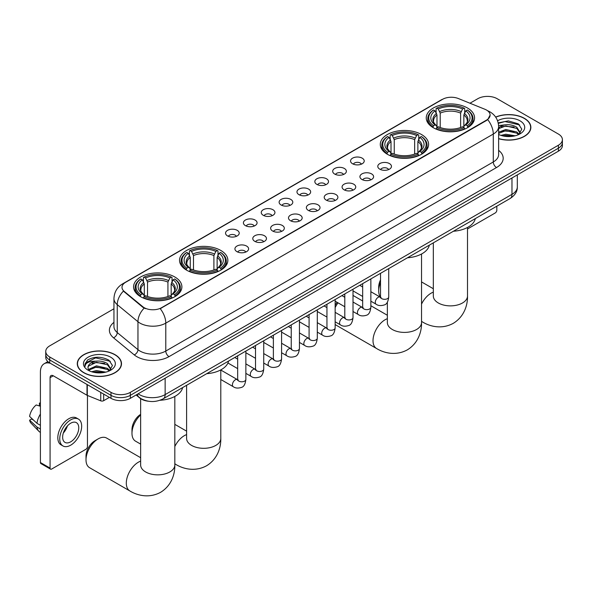 <?xml version="1.0" encoding="UTF-8"?>
<svg xmlns="http://www.w3.org/2000/svg" width="592" height="592" viewBox="0 0 592 592"><rect width="100%" height="100%" fill="white"/><g stroke="black" fill="none" stroke-linecap="round" stroke-linejoin="round"><path stroke-width="0.89" d="M421.534 134.539A24.161 13.949 0 0 0 395.204 131.513A24.161 13.949 0 0 0 380.286 144.404A24.161 13.949 0 0 0 387.36 154.268A24.161 13.949 0 0 0 413.69 157.287A24.161 13.949 0 0 0 428.608 144.404A24.161 13.949 0 0 0 421.534 134.539M220.779 250.438A24.161 13.949 0 0 0 194.45 247.419A24.161 13.949 0 0 0 179.539 260.302A24.161 13.949 0 0 0 186.613 270.167A24.161 13.949 0 0 0 212.942 273.193A24.161 13.949 0 0 0 227.861 260.302A24.161 13.949 0 0 0 220.779 250.438M174.818 276.982A24.161 13.949 0 0 0 148.488 273.955A24.161 13.949 0 0 0 133.57 286.839A24.161 13.949 0 0 0 140.652 296.703A24.161 13.949 0 0 0 166.981 299.73A24.161 13.949 0 0 0 181.892 286.839A24.161 13.949 0 0 0 174.818 276.982M467.495 108.003A24.161 13.949 0 0 0 441.166 104.976A24.161 13.949 0 0 0 426.255 117.867A24.161 13.949 0 0 0 433.329 127.731A24.161 13.949 0 0 0 459.658 130.751A24.161 13.949 0 0 0 474.569 117.867A24.161 13.949 0 0 0 467.495 108.003M352.551 163.755A6.838 3.944 180 0 1 351.197 162.637A6.838 3.944 180 0 1 353.461 157.731A6.838 3.944 180 0 1 362.223 158.175A6.838 3.944 180 0 1 363.577 162.637A6.838 3.944 180 0 1 352.551 163.755M361.386 164.169A4.1 2.368 0 0 0 360.291 163.015A4.1 2.368 0 0 0 356.243 162.415A4.1 2.368 0 0 0 353.387 164.169M334.695 174.07A6.838 3.944 180 0 1 333.34 172.953A6.838 3.944 180 0 1 335.605 168.047A6.838 3.944 180 0 1 344.366 168.483A6.838 3.944 180 0 1 345.721 172.953A6.838 3.944 180 0 1 334.695 174.07M343.53 174.477A4.1 2.368 0 0 0 342.428 173.323A4.1 2.368 0 0 0 338.387 172.723A4.1 2.368 0 0 0 335.531 174.477M316.838 184.378A6.838 3.944 180 0 1 315.477 183.261A6.838 3.944 180 0 1 317.749 178.355A6.838 3.944 180 0 1 326.51 178.791A6.838 3.944 180 0 1 327.864 183.261A6.838 3.944 180 0 1 316.838 184.378M325.674 184.785A4.1 2.368 0 0 0 324.571 183.631A4.1 2.368 0 0 0 320.531 183.032A4.1 2.368 0 0 0 317.667 184.785M298.982 194.687A6.838 3.944 180 0 1 297.621 193.569A6.838 3.944 180 0 1 299.885 188.663A6.838 3.944 180 0 1 308.647 189.107A6.838 3.944 180 0 1 310.008 193.569A6.838 3.944 180 0 1 298.982 194.687M307.818 195.094A4.1 2.368 0 0 0 306.715 193.939A4.1 2.368 0 0 0 302.675 193.34A4.1 2.368 0 0 0 299.811 195.094M281.126 204.995A6.838 3.944 180 0 1 279.764 203.877A6.838 3.944 180 0 1 282.029 198.971A6.838 3.944 180 0 1 290.79 199.415A6.838 3.944 180 0 1 292.152 203.877A6.838 3.944 180 0 1 281.126 204.995M289.962 205.409A4.1 2.368 0 0 0 288.859 204.255A4.1 2.368 0 0 0 284.819 203.655A4.1 2.368 0 0 0 281.955 205.409M263.262 215.303A6.838 3.944 180 0 1 261.908 214.193A6.838 3.944 180 0 1 264.173 209.279A6.838 3.944 180 0 1 272.934 209.723A6.838 3.944 180 0 1 274.288 214.193A6.838 3.944 180 0 1 263.262 215.303M272.105 215.717A4.1 2.368 0 0 0 271.003 214.563A4.1 2.368 0 0 0 266.962 213.964A4.1 2.368 0 0 0 264.099 215.717M245.406 225.619A6.838 3.944 180 0 1 244.052 224.501A6.838 3.944 180 0 1 246.316 219.595A6.838 3.944 180 0 1 255.078 220.032A6.838 3.944 180 0 1 256.432 224.501A6.838 3.944 180 0 1 245.406 225.619M254.242 226.026A4.1 2.368 0 0 0 253.147 224.871A4.1 2.368 0 0 0 249.099 224.272A4.1 2.368 0 0 0 246.242 226.026M227.55 235.927A6.838 3.944 180 0 1 226.196 234.809A6.838 3.944 180 0 1 228.46 229.903A6.838 3.944 180 0 1 237.222 230.34A6.838 3.944 180 0 1 238.576 234.809A6.838 3.944 180 0 1 227.55 235.927M236.386 236.334A4.1 2.368 0 0 0 235.283 235.179A4.1 2.368 0 0 0 231.243 234.58A4.1 2.368 0 0 0 228.386 236.334M379.79 169.171A6.838 3.944 180 0 1 378.429 168.054A6.838 3.944 180 0 1 380.7 163.148A6.838 3.944 180 0 1 389.462 163.592A6.838 3.944 180 0 1 390.816 168.054A6.838 3.944 180 0 1 379.79 169.171M388.626 169.578A4.1 2.368 0 0 0 387.523 168.431A4.1 2.368 0 0 0 383.483 167.825A4.1 2.368 0 0 0 380.619 169.578M361.934 179.48A6.838 3.944 180 0 1 360.572 178.362A6.838 3.944 180 0 1 362.837 173.456A6.838 3.944 180 0 1 371.598 173.9A6.838 3.944 180 0 1 372.96 178.362A6.838 3.944 180 0 1 361.934 179.48M370.77 179.894A4.1 2.368 0 0 0 369.667 178.74A4.1 2.368 0 0 0 365.627 178.14A4.1 2.368 0 0 0 362.763 179.894M344.078 189.795A6.838 3.944 180 0 1 342.716 188.678A6.838 3.944 180 0 1 344.981 183.772A6.838 3.944 180 0 1 353.742 184.208A6.838 3.944 180 0 1 355.104 188.678A6.838 3.944 180 0 1 344.078 189.795M352.913 190.202A4.1 2.368 0 0 0 351.811 189.048A4.1 2.368 0 0 0 347.77 188.448A4.1 2.368 0 0 0 344.907 190.202M326.214 200.103A6.838 3.944 180 0 1 324.86 198.986A6.838 3.944 180 0 1 327.124 194.08A6.838 3.944 180 0 1 335.886 194.516A6.838 3.944 180 0 1 337.24 198.986A6.838 3.944 180 0 1 326.214 200.103M335.057 200.51A4.1 2.368 0 0 0 333.955 199.356A4.1 2.368 0 0 0 329.914 198.757A4.1 2.368 0 0 0 327.05 200.51M308.358 210.412A6.838 3.944 180 0 1 307.004 209.294A6.838 3.944 180 0 1 309.268 204.388A6.838 3.944 180 0 1 318.03 204.832A6.838 3.944 180 0 1 319.384 209.294A6.838 3.944 180 0 1 308.358 210.412M317.194 210.819A4.1 2.368 0 0 0 316.098 209.664A4.1 2.368 0 0 0 312.051 209.065A4.1 2.368 0 0 0 309.194 210.819M290.502 220.72A6.838 3.944 180 0 1 289.148 219.602A6.838 3.944 180 0 1 291.412 214.696A6.838 3.944 180 0 1 300.174 215.14A6.838 3.944 180 0 1 301.528 219.602A6.838 3.944 180 0 1 290.502 220.72M299.337 221.134A4.1 2.368 0 0 0 298.235 219.98A4.1 2.368 0 0 0 294.194 219.38A4.1 2.368 0 0 0 291.338 221.134M272.646 231.028A6.838 3.944 180 0 1 271.291 229.918A6.838 3.944 180 0 1 273.556 225.012A6.838 3.944 180 0 1 282.317 225.448A6.838 3.944 180 0 1 283.672 229.918A6.838 3.944 180 0 1 272.646 231.028M281.481 231.442A4.1 2.368 0 0 0 280.379 230.288A4.1 2.368 0 0 0 276.338 229.689A4.1 2.368 0 0 0 273.474 231.442M254.789 241.344A6.838 3.944 180 0 1 253.428 240.226A6.838 3.944 180 0 1 255.692 235.32A6.838 3.944 180 0 1 264.461 235.757A6.838 3.944 180 0 1 265.815 240.226A6.838 3.944 180 0 1 254.789 241.344M263.625 241.751A4.1 2.368 0 0 0 262.522 240.596A4.1 2.368 0 0 0 258.482 239.997A4.1 2.368 0 0 0 255.618 241.751M236.933 251.652A6.838 3.944 180 0 1 235.572 250.534A6.838 3.944 180 0 1 237.836 245.628A6.838 3.944 180 0 1 246.598 246.065A6.838 3.944 180 0 1 247.959 250.534A6.838 3.944 180 0 1 236.933 251.652M245.769 252.059A4.1 2.368 0 0 0 244.666 250.904A4.1 2.368 0 0 0 240.626 250.305A4.1 2.368 0 0 0 237.762 252.059M484.87 109.254A12.306 7.104 180 0 1 486.513 110.053A12.306 7.104 180 0 1 490.117 115.077A12.306 7.104 180 0 1 486.513 120.102L161.601 307.685A12.306 7.104 180 0 1 142.813 306.737L124.231 291.412A12.306 7.104 180 0 1 122.004 287.335A12.306 7.104 180 0 1 125.608 282.31L442.564 99.323A12.306 7.104 180 0 1 458.326 98.524L484.87 109.254M148.414 401.228A13.675 7.896 180 0 1 139.764 398.002L136.108 394.982M498.627 138.706A22.111 12.765 0 0 0 530.861 127.354A22.111 12.765 0 0 0 524.386 118.333A22.111 12.765 0 0 0 495.652 117.075M115.026 354.675A22.111 12.765 0 0 0 90.931 351.907A22.111 12.765 0 0 0 77.278 363.703A22.111 12.765 0 0 0 83.761 372.731A22.111 12.765 0 0 0 107.848 375.491A22.111 12.765 0 0 0 121.501 363.703A22.111 12.765 0 0 0 115.026 354.675M490.117 115.077L487.704 119.599L486.513 120.465L160.217 308.676A15.954 9.213 60 0 1 165.79 323.128A18.234 10.53 180 0 1 140.008 323.128A18.234 10.53 180 0 1 137.958 321.722L117.253 304.651A18.234 10.53 180 0 1 113.953 298.612L113.953 326.525A18.234 10.53 0 0 0 117.253 332.563L137.958 349.643A18.234 10.53 0 0 0 140.008 351.049A18.234 10.53 0 0 0 165.79 351.049L493.284 161.971A18.234 10.53 0 0 0 498.627 154.527L498.627 126.614A18.234 10.53 180 0 1 493.284 134.058A15.954 9.213 -120 0 0 487.704 119.599M113.953 308.765L49.75 345.839A13.675 7.896 0 0 0 45.747 351.419L45.747 357.376A13.675 7.896 0 0 0 49.75 362.955L110.993 398.312L110.993 395.338A13.675 7.896 0 0 0 130.336 395.338L558.397 148.2A13.675 7.896 0 0 0 562.4 142.62A13.675 7.896 0 0 1 558.397 148.2L130.336 395.338A13.675 7.896 0 0 1 110.993 395.338L49.75 359.98L110.993 395.338L110.993 392.363A13.675 7.896 0 0 0 130.336 392.363L558.397 145.225A13.675 7.896 0 0 0 562.4 139.638A13.675 7.896 0 0 0 558.397 134.058L497.154 98.701A13.675 7.896 0 0 0 477.811 98.701L469.967 103.23M45.747 354.393A13.675 7.896 0 0 0 49.75 359.98A13.675 7.896 0 0 1 45.747 354.393M145.58 308.676L142.813 307.278L123.402 291.116A15.954 10.671 129.5 0 0 117.253 304.651L117.253 332.563A4.558 3.049 -50.5 0 1 113.516 337.795A22.792 13.157 180 0 1 113.953 322.351M45.747 351.419A13.675 7.896 0 0 0 49.75 357.006L110.993 392.363M110.993 398.312A13.675 7.896 0 0 0 130.336 398.312L558.397 151.175A13.675 7.896 0 0 0 562.4 145.595L562.4 139.638M498.627 138.558A21.882 12.632 0 0 0 530.639 127.354A21.882 12.632 0 0 0 524.223 118.422A21.882 12.632 0 0 0 495.733 117.201M500.973 135.398L505.805 134.221L515.173 135.79M502.867 135.916L505.805 135.398L513.212 136.204M498.627 132.201L505.805 129.493L516.816 131.979L519.162 134.221M498.627 133.378L505.805 130.669L516.816 133.163L518.548 134.628M498.59 125.556L505.168 124.831A11.396 6.579 0 0 0 498.627 128.064M505.168 124.831C509.542 124.372 513.427 125.178 516.816 127.258L520.153 132.504L520.072 133.37M498.627 128.656L505.805 125.948L516.816 128.434L520.116 133.096M498.627 134.14L499.271 134.761M498.627 134.473A15.954 9.213 0 0 0 520.035 133.873A15.954 9.213 0 0 0 520.035 120.842A15.954 9.213 0 0 0 497.576 120.783M518.74 134.539L521.804 129.145L518.303 123.839L508.328 120.894L498.205 122.892M498.316 123.402L504.991 121.538L519.709 124.971M501.468 126.917L504.991 126.266L514.019 127.028M501.468 131.646L504.991 130.995L514.019 131.757M503.17 135.982L513.035 136.227M467.51 228.963L495.215 212.965A2.279 1.317 120 0 0 496.829 210.175L496.829 206.186M83.916 372.634A21.882 12.632 0 0 0 107.766 375.372A21.882 12.632 0 0 0 121.271 363.703A21.882 12.632 0 0 0 114.863 354.771A21.882 12.632 0 0 0 91.02 352.033A21.882 12.632 0 0 0 77.508 363.703A21.882 12.632 0 0 0 83.916 372.634M91.612 371.746L96.444 370.562L105.805 372.131M93.499 372.264L96.444 371.746L103.844 372.546M109.372 370.888L112.443 365.493L108.943 360.188C101.439 356.317 94.291 356.273 87.49 360.054L84.856 364.864L85.107 366.411C85.255 362.948 88.822 361.201 95.808 361.179A11.396 6.579 0 0 0 87.993 367.425A11.396 6.579 0 0 0 88.548 369.452L96.444 365.834L107.448 368.328L109.794 370.562M88.933 370.074L96.444 367.018L107.448 369.512L109.18 370.977M95.808 361.179C100.181 360.72 104.059 361.527 107.448 363.599L110.785 368.853L110.704 369.719M87.993 367.551L88.386 366.152L96.444 362.289L107.448 364.783L110.748 369.438M88.548 369.452L89.91 371.11M110.674 357.191A15.954 9.213 0 0 0 88.112 357.191A15.954 9.213 0 0 0 88.112 370.215A15.954 9.213 0 0 0 110.674 370.215A15.954 9.213 0 0 0 110.674 357.191M84.863 364.975L85.359 363.029L95.63 357.886L110.349 361.312M92.108 363.266L95.63 362.607L104.651 363.377M92.108 367.995L95.63 367.336L104.651 368.098M93.802 372.331L103.674 372.575M380.523 282.451A17.094 9.872 120 0 0 378.695 290.887L378.695 287.164A12.536 7.237 -60 0 1 380.523 279.883M378.695 290.887A17.094 9.872 120 0 0 380.515 297.199M432.893 127.472L433.544 125.741A21.697 12.528 0 0 1 433.544 109.986L435.031 110.845A19.603 11.315 0 0 0 435.031 124.882L436.511 125.719L436.985 127.48M436.985 126.762L436.985 114.974L435.031 110.845M436.119 112.717L436.119 108.499L436.763 108.129A21.697 12.528 0 0 1 464.061 108.129L462.567 108.987A19.603 11.315 0 0 0 438.258 108.987L440.204 113.116L440.204 127.524M460.62 127.524L460.62 113.116L462.567 108.987M453.428 231.243A25.071 14.474 0 0 0 475.302 218.611M436.119 128.723A22.607 13.054 0 0 0 464.705 128.723L464.061 127.606A21.697 12.528 0 0 1 436.763 127.606L436.119 129.108M464.705 129.108L464.705 128.723M433.544 109.986L432.893 110.356A22.607 13.054 0 0 0 427.801 118.607A22.607 13.054 0 0 0 432.893 126.866M464.061 108.129L464.705 108.499L464.705 112.717M436.763 127.606L438.258 126.747A19.603 11.315 0 0 0 462.567 126.747L464.061 127.606M435.031 124.882L433.544 125.741M438.258 108.987L436.763 108.129M436.511 113.39A17.531 10.123 0 0 0 436.511 125.719L436.593 125.778C434.099 123.365 433.085 121.73 433.544 120.872A16.865 9.738 0 0 1 436.985 114.974M467.932 126.866A22.607 13.054 0 0 0 473.023 118.607A22.607 13.054 0 0 0 467.932 110.356L467.28 109.986A21.697 12.528 0 0 1 467.28 125.741L467.932 127.472M467.28 125.741L465.793 124.882A19.603 11.315 0 0 0 465.793 110.845L467.28 109.986M465.793 110.845L463.839 114.974L463.839 126.762L464.32 125.719L465.793 124.882M463.839 114.974A16.865 9.738 0 0 1 467.28 120.872C467.739 121.737 466.725 123.373 464.232 125.778L464.32 125.719A17.531 10.123 0 0 0 464.32 113.39M463.839 127.48L463.839 126.762M335.153 305.265A12.536 7.237 -60 0 1 337.122 302.327M344.803 296.488L344.115 296.888L344.803 296.488A17.094 9.872 120 0 0 344.137 296.903M338.01 302.838A17.094 9.872 120 0 0 335.153 307.633M335.153 324.409A17.094 9.872 120 0 0 336.271 325.245L376.564 348.51A17.094 9.872 -60 0 1 373.937 334.813A17.094 9.872 -60 0 1 385.111 319.747A17.094 9.872 -60 0 1 387.353 318.696M386.931 154.009L387.575 152.285A21.697 12.528 0 0 1 387.575 136.523L389.07 137.388A19.603 11.315 0 0 0 389.07 151.419L390.542 152.255L391.016 154.016M391.016 153.298L391.016 141.518L389.07 137.388M390.15 139.253L390.15 135.035L390.801 134.665A21.697 12.528 0 0 1 418.093 134.665L416.605 135.524A19.603 11.315 0 0 0 392.296 135.524L394.242 139.653L394.242 154.068M414.652 154.068L414.652 139.653L416.605 135.524M407.459 257.779A25.071 14.474 0 0 0 429.341 245.147M390.15 155.259A22.607 13.054 0 0 0 418.744 155.259L418.093 154.142A21.697 12.528 0 0 1 390.801 154.142L390.15 155.652M418.744 155.652L418.744 155.259M387.575 136.523L386.931 136.893A22.607 13.054 0 0 0 381.84 145.151A22.607 13.054 0 0 0 386.931 153.402M418.093 134.665L418.744 135.035L418.744 139.253M390.801 154.142L392.296 153.284A19.603 11.315 0 0 0 416.605 153.284L418.093 154.142M389.07 151.419L387.575 152.285M392.296 135.524L390.801 134.665M390.542 139.927A17.531 10.123 0 0 0 390.542 152.255L390.624 152.314C388.137 149.902 387.116 148.266 387.582 147.408A16.865 9.738 0 0 1 391.016 141.518M421.963 153.402A22.607 13.054 0 0 0 427.061 145.151A22.607 13.054 0 0 0 421.963 136.893L421.319 136.523A21.697 12.528 0 0 1 421.319 152.285L421.963 154.009M421.319 152.285L419.824 151.419A19.603 11.315 0 0 0 419.824 137.388L421.319 136.523M419.824 137.388L417.878 141.518L417.878 153.298L418.352 152.255L419.824 151.419M417.878 141.518A16.865 9.738 0 0 1 421.312 147.408C421.77 148.274 420.757 149.909 418.27 152.314L418.352 152.255A17.531 10.123 0 0 0 418.352 139.927M417.878 154.016L417.878 153.298M362.667 301.01L353.365 295.637A17.094 9.872 120 0 0 353.01 295.452M140.637 414.94A17.094 9.872 120 0 0 131.979 433.322L131.979 429.6A12.536 7.237 -60 0 1 140.637 414.37M131.979 433.322A17.094 9.872 120 0 0 135.516 441.151L140.637 444.104M186.177 269.908L186.828 268.183A21.697 12.528 0 0 1 186.828 252.429L188.323 253.287A19.603 11.315 0 0 0 188.323 267.325L189.795 268.161L190.269 269.922M190.269 269.197L190.269 257.416L188.323 253.287M189.403 255.152L189.403 250.934L190.054 250.564A21.697 12.528 0 0 1 217.345 250.564L215.851 251.43A19.603 11.315 0 0 0 191.542 251.43L193.495 255.559L193.495 269.967M213.904 269.967L213.904 255.559L215.851 251.43M206.712 373.678A25.071 14.474 0 0 0 228.586 361.053M189.403 271.166A22.607 13.054 0 0 0 217.989 271.166L217.345 270.048A21.697 12.528 0 0 1 190.054 270.048L189.403 271.55M217.989 271.55L217.989 271.166M186.828 252.429L186.177 252.799A22.607 13.054 0 0 0 181.085 261.05A22.607 13.054 0 0 0 186.177 269.301M217.345 250.564L217.989 250.934L217.989 255.152M190.054 270.048L191.542 269.182A19.603 11.315 0 0 0 215.851 269.182L217.345 270.048M188.323 267.325L186.828 268.183M191.542 251.43L190.054 250.564M189.795 255.825A17.531 10.123 0 0 0 189.795 268.161L189.877 268.213C187.383 265.808 186.369 264.173 186.828 263.307A16.865 9.738 0 0 1 190.269 257.416M221.216 269.301A22.607 13.054 0 0 0 226.307 261.05A22.607 13.054 0 0 0 221.216 252.799L220.564 252.429A21.697 12.528 0 0 1 220.564 268.183L221.216 269.908M220.564 268.183L219.077 267.325A19.603 11.315 0 0 0 219.077 253.287L220.564 252.429M219.077 253.287L217.123 257.416L217.123 269.197L217.604 268.161L219.077 267.325M217.123 257.416A16.865 9.738 0 0 1 220.564 263.307C221.023 264.173 220.009 265.808 217.523 268.213L217.604 268.161A17.531 10.123 0 0 0 217.604 255.825M217.123 269.922L217.123 269.197M86.01 459.858L86.01 456.136A12.536 7.237 -60 0 1 94.875 440.788L98.102 438.924A17.094 9.872 120 0 0 86.01 459.858A17.094 9.872 120 0 0 89.555 467.687L129.848 490.946A17.094 9.872 -60 0 1 127.228 477.248A17.094 9.872 -60 0 1 138.395 462.189A17.094 9.872 -60 0 1 140.637 461.131M140.215 296.451L140.866 294.72A21.697 12.528 0 0 1 140.866 278.965L142.354 279.824A19.603 11.315 0 0 0 142.354 293.861L143.826 294.698L144.307 296.459M144.307 295.741L144.307 283.953L142.354 279.824M143.442 281.696L143.442 277.47L144.085 277.1A21.697 12.528 0 0 1 171.377 277.1L169.889 277.966A19.603 11.315 0 0 0 145.58 277.966L147.526 282.095L147.526 296.503M167.936 296.503L167.936 282.095L169.889 277.966M159.966 400.266A25.071 14.474 0 0 0 182.625 387.59M143.442 297.702A22.607 13.054 0 0 0 172.028 297.702L171.377 296.585A21.697 12.528 0 0 1 144.085 296.585L143.442 298.087M172.028 298.087L172.028 297.702M140.866 278.965L140.215 279.335A22.607 13.054 0 0 0 135.124 287.586A22.607 13.054 0 0 0 140.215 295.837M171.377 277.1L172.028 277.47L172.028 281.696M144.085 296.585L145.58 295.719A19.603 11.315 0 0 0 169.889 295.719L171.377 296.585M142.354 293.861L140.866 294.72M145.58 277.966L144.085 277.1M143.826 282.362A17.531 10.123 0 0 0 143.826 294.698L143.908 294.749C141.421 292.344 140.408 290.709 140.866 289.843A16.865 9.738 0 0 1 144.307 283.953M175.254 295.837A22.607 13.054 0 0 0 180.345 287.586A22.607 13.054 0 0 0 175.254 279.335L174.603 278.965A21.697 12.528 0 0 1 174.603 294.72L175.254 296.451M174.603 294.72L173.108 293.861A19.603 11.315 0 0 0 173.108 279.824L174.603 278.965M173.108 279.824L171.162 283.953L171.162 295.741L171.636 294.698L173.108 293.861M171.162 283.953A16.865 9.738 0 0 1 174.596 289.843C175.062 290.716 174.041 292.352 171.554 294.749L171.636 294.698A17.531 10.123 0 0 0 171.636 282.362M171.162 296.459L171.162 295.741M140.637 457.705L106.649 438.08A17.094 9.872 120 0 0 98.102 438.924L94.875 440.788M103.659 394.08L103.659 400.688L109.379 397.387M50.431 363.347A18.234 10.53 -120 0 0 44.178 363.732A18.234 10.53 -120 0 0 40.404 372.079L40.404 462.522L50.076 468.102L50.076 377.659A4.558 2.634 60 0 1 51.016 375.572A4.558 2.634 60 0 1 53.295 375.802L87.002 395.256L87.002 384.46M50.076 468.102A2.279 1.317 120 0 0 50.542 469.145L40.878 463.566A2.279 1.317 -60 0 1 40.404 462.522M50.542 469.145A2.279 1.317 120 0 0 51.682 469.034L85.855 449.306A2.279 1.317 120 0 0 87.461 446.516L87.461 395.471M103.659 400.688A2.279 1.317 180 0 1 100.744 400.836L87.305 395.404A2.279 1.317 180 0 1 87.002 395.256M70.7 441.824A11.396 6.579 120 0 0 78.144 431.783A11.396 6.579 120 0 0 76.398 422.651A11.396 6.579 120 0 0 70.7 423.213A11.396 6.579 120 0 0 63.255 433.263A11.396 6.579 120 0 0 65.002 442.394A11.396 6.579 120 0 0 70.7 441.824M63.337 432.996A11.396 6.579 120 0 0 67.429 425.907M40.404 403.404L39.435 403.115L39.435 405.402L40.404 405.957M78.455 419.099L76.516 417.982A15.496 8.947 120 0 0 68.768 418.751A15.496 8.947 120 0 0 58.645 432.412A15.496 8.947 120 0 0 61.02 444.829L62.952 445.946A15.496 8.947 120 0 0 70.7 445.177A15.496 8.947 120 0 0 80.83 431.516A15.496 8.947 120 0 0 78.455 419.099A15.496 8.947 120 0 0 70.7 419.869A15.496 8.947 120 0 0 60.576 433.522A15.496 8.947 120 0 0 62.952 445.946M40.404 414.06A15.044 8.688 120 0 0 36.978 423.332L29.6 416.428A11.855 6.845 120 0 1 36.216 404.972L40.404 406.245M40.404 425.308L36.978 423.332M33.589 420.165L31.583 419.003L29.6 420.15L36.978 427.054L40.404 429.03M36.978 427.054A15.044 8.688 120 0 0 38.835 431.257A15.044 8.688 120 0 0 39.975 432.153L40.404 432.397M40.404 402.841A11.855 6.845 120 0 0 39.435 403.115M29.6 420.15A11.855 6.845 120 0 0 30.999 423.102L38.835 431.257M124.231 291.412L124.231 291.952M142.813 306.737L142.813 307.278M161.601 307.685L161.601 308.055M169.016 356.628A4.558 2.634 60 0 1 165.79 351.049L165.79 323.128L493.284 134.058L493.284 161.971A4.558 2.634 60 0 0 496.503 167.551L169.016 356.628A22.792 13.157 180 0 1 136.782 356.628A22.792 13.157 180 0 1 134.229 354.874L113.516 337.795M498.627 126.614C498.316 120.058 495.43 115.137 489.976 111.866L487.675 110.741A15.954 7.474 112 0 0 487.46 110.667M124.253 283.242A15.954 9.213 -120 0 0 122.603 283.864C117.142 287.142 114.263 292.056 113.953 298.612M122.603 283.864L441.225 99.907A15.954 9.213 60 0 1 442.431 99.397M144.174 308.121A15.954 10.671 129.5 0 0 137.958 321.722L137.958 349.643A4.558 3.049 -50.5 0 1 134.229 354.874M498.627 150.353A22.792 13.157 180 0 1 496.503 167.551M130.336 392.363L130.336 398.312M558.397 145.225L558.397 151.175M49.75 357.006L49.75 362.955M138.136 393.813A18.234 10.53 0 0 0 139.357 394.598A18.234 10.53 0 0 0 165.146 394.598L511.976 194.354A18.234 10.53 0 0 0 517.319 186.909C517.452 191.431 515.04 195.308 510.089 198.527L163.259 398.771A9.117 5.261 60 0 0 165.146 394.598L165.146 378.214M511.976 177.977L511.976 194.354A9.117 5.261 60 0 1 510.089 198.527M137.396 394.242A9.117 6.098 129.5 0 0 138.987 397.202L136.219 394.923M467.51 227.461L467.51 296A17.094 9.872 180 0 1 462.5 302.978A17.094 9.872 180 0 1 438.324 302.978A17.094 9.872 180 0 1 433.322 296L433.359 296.666M421.541 304.081A17.094 9.872 -60 0 1 431.072 293.21A17.094 9.872 -60 0 1 433.322 292.159M467.51 296C467.739 304.584 464.55 316.439 453.294 323.328C441.706 329.626 429.844 326.466 422.525 321.974A17.094 9.872 -60 0 1 421.541 321.256M460.62 113.116A16.865 9.738 0 0 0 440.204 113.116M461.094 111.525A17.531 10.123 0 0 0 439.73 111.525M421.541 253.998L421.541 322.536A17.094 9.872 180 0 1 416.539 329.515A17.094 9.872 180 0 1 392.363 329.515A17.094 9.872 180 0 1 387.353 322.536L387.39 323.21M414.652 139.653A16.865 9.738 0 0 0 394.242 139.653M415.133 138.062A17.531 10.123 0 0 0 393.769 138.062M220.794 369.896L220.794 438.443A17.094 9.872 180 0 1 215.784 445.421A17.094 9.872 180 0 1 191.608 445.421A17.094 9.872 180 0 1 186.606 438.443L186.643 439.109M174.825 446.523A17.094 9.872 -60 0 1 184.356 435.653A17.094 9.872 -60 0 1 186.606 434.595M220.794 438.443C221.023 447.027 217.834 458.881 206.578 465.763C194.99 472.068 183.128 468.901 175.809 464.409A17.094 9.872 -60 0 1 174.825 463.691M213.904 255.559A16.865 9.738 0 0 0 193.495 255.559M214.378 253.968A17.531 10.123 0 0 0 193.014 253.968M174.825 396.44L174.825 464.979A17.094 9.872 180 0 1 169.823 471.957A17.094 9.872 180 0 1 145.647 471.957A17.094 9.872 180 0 1 140.637 464.979L140.674 465.645M167.936 282.095A16.865 9.738 0 0 0 147.526 282.095M168.417 280.504A17.531 10.123 0 0 0 147.053 280.504M388.729 268.598L388.729 296.947A4.1 2.368 180 0 1 387.338 298.723A4.1 2.368 180 0 1 381.722 298.627A4.1 2.368 180 0 1 380.523 296.947L380.39 297.835L380.76 297.532M388.729 296.947C388.167 301.713 386.687 304.377 384.297 304.932C380.915 305.983 378.184 305.746 376.127 304.221A4.1 2.368 -60 0 1 375.498 300.936A4.1 2.368 -60 0 1 378.177 297.325A4.1 2.368 -60 0 1 378.362 297.221A4.1 2.368 -60 0 1 380.227 297.117L381.063 297.45M370.866 278.906L370.866 307.263A4.1 2.368 180 0 1 369.482 309.039A4.1 2.368 180 0 1 363.865 308.935A4.1 2.368 180 0 1 362.667 307.263L362.533 308.143L362.896 307.84M370.866 307.263C370.303 312.021 368.831 314.685 366.441 315.24C363.051 316.291 360.328 316.054 358.271 314.537A4.1 2.368 -60 0 1 357.642 311.244A4.1 2.368 -60 0 1 360.321 307.633A4.1 2.368 -60 0 1 360.506 307.537A4.1 2.368 -60 0 1 362.371 307.426L363.207 307.759M353.01 289.214L353.01 317.571A4.1 2.368 180 0 1 351.626 319.347A4.1 2.368 180 0 1 346.009 319.243A4.1 2.368 180 0 1 344.803 317.571L344.677 318.452L345.04 318.148M353.01 317.571C352.447 322.337 350.975 324.993 348.584 325.556C345.195 326.599 342.472 326.362 340.415 324.845A4.1 2.368 -60 0 1 339.786 321.56A4.1 2.368 -60 0 1 342.465 317.941A4.1 2.368 -60 0 1 342.642 317.845A4.1 2.368 -60 0 1 344.514 317.741L345.351 318.067M335.153 299.522L335.153 327.879A4.1 2.368 180 0 1 333.762 329.655A4.1 2.368 180 0 1 328.153 329.552A4.1 2.368 180 0 1 326.947 327.879L326.821 328.767L327.184 328.464M335.153 327.879C334.591 332.645 333.118 335.301 330.728 335.864C327.339 336.907 324.616 336.678 322.551 335.153A4.1 2.368 -60 0 1 321.922 331.868A4.1 2.368 -60 0 1 324.608 328.249A4.1 2.368 -60 0 1 324.786 328.153A4.1 2.368 -60 0 1 326.658 328.049L327.487 328.375M317.297 309.831L317.297 338.187A4.1 2.368 180 0 1 315.906 339.963A4.1 2.368 180 0 1 310.297 339.867A4.1 2.368 180 0 1 309.091 338.187L308.957 339.075L309.327 338.772M317.297 338.187C316.735 342.953 315.262 345.617 312.872 346.172C309.483 347.223 306.76 346.986 304.695 345.462A4.1 2.368 -60 0 1 304.066 342.176A4.1 2.368 -60 0 1 306.745 338.557A4.1 2.368 -60 0 1 306.93 338.461A4.1 2.368 -60 0 1 308.802 338.358L309.631 338.683M299.441 320.146L299.441 348.496A4.1 2.368 180 0 1 298.05 350.279A4.1 2.368 180 0 1 292.433 350.175A4.1 2.368 180 0 1 291.234 348.496L291.101 349.384L291.471 349.08M299.441 348.496C298.879 353.261 297.399 355.925 295.016 356.48C291.627 357.531 288.903 357.294 286.839 355.777A4.1 2.368 -60 0 1 286.21 352.484A4.1 2.368 -60 0 1 288.889 348.873A4.1 2.368 -60 0 1 289.074 348.769A4.1 2.368 -60 0 1 290.938 348.666L291.775 348.999M281.585 330.454L281.585 358.811A4.1 2.368 180 0 1 280.194 360.587A4.1 2.368 180 0 1 274.577 360.484A4.1 2.368 180 0 1 273.378 358.811L273.245 359.692L273.615 359.388M281.585 358.811C281.022 363.569 279.542 366.233 277.16 366.788C273.77 367.839 271.04 367.602 268.983 366.085A4.1 2.368 -60 0 1 268.354 362.792A4.1 2.368 -60 0 1 271.032 359.181A4.1 2.368 -60 0 1 271.217 359.085A4.1 2.368 -60 0 1 273.082 358.974L273.918 359.307M263.729 340.763L263.729 369.119A4.1 2.368 180 0 1 262.337 370.895A4.1 2.368 180 0 1 256.721 370.792A4.1 2.368 180 0 1 255.522 369.119L255.389 370.007L255.759 369.704M263.729 369.119C263.166 373.885 261.686 376.542 259.296 377.104C255.914 378.147 253.184 377.911 251.126 376.394A4.1 2.368 -60 0 1 250.497 373.108A4.1 2.368 -60 0 1 253.176 369.489A4.1 2.368 -60 0 1 253.361 369.393A4.1 2.368 -60 0 1 255.226 369.29L256.062 369.615M245.865 351.071L245.865 379.428A4.1 2.368 180 0 1 244.481 381.204A4.1 2.368 180 0 1 238.865 381.1A4.1 2.368 180 0 1 237.666 379.428L237.533 380.316L237.895 380.012M245.865 379.428C245.303 384.193 243.83 386.85 241.44 387.412C238.051 388.463 235.327 388.226 233.27 386.702A4.1 2.368 -60 0 1 232.641 383.416A4.1 2.368 -60 0 1 235.32 379.798A4.1 2.368 -60 0 1 235.498 379.701A4.1 2.368 -60 0 1 237.37 379.598L238.206 379.923M50.076 377.659L53.295 375.802M87.305 384.637L87.305 395.404M100.744 400.836L100.744 392.4M441.225 99.907L444.148 98.546M163.259 398.771C155.918 402.456 148.585 402.456 141.251 398.771L138.987 397.202M517.319 186.909L517.319 174.892M530.639 129.182L530.639 127.354M121.271 365.53L121.271 363.703M77.508 365.53L77.508 363.703M422.525 321.974L421.541 321.404M427.801 122.781L427.801 118.607M473.023 122.781L473.023 118.607M433.322 288.726L421.541 281.925M433.322 242.853L433.322 296M421.541 322.536C421.77 331.12 418.581 342.975 407.333 349.865C395.737 356.162 383.882 353.002 376.564 348.51M381.84 149.317L381.84 145.151M427.061 149.317L427.061 145.151M387.353 315.262L370.866 305.746M387.353 302.179L387.353 322.536M175.809 464.409L174.825 463.847M181.085 265.223L181.085 261.05M226.307 265.223L226.307 261.05M186.606 431.161L174.825 424.368M186.606 385.288L186.606 438.443M174.825 464.979C175.054 473.563 171.865 485.418 160.617 492.3C149.029 498.605 137.166 495.437 129.848 490.946M135.124 291.76L135.124 287.586M180.345 291.76L180.345 287.586M140.637 398.645L140.637 464.979M376.127 304.221L370.866 301.187M362.667 296.451L353.01 290.879M380.523 273.334L380.523 296.947M380.227 297.117L370.866 291.715M362.667 286.979L359.773 285.307M358.271 314.537L353.01 311.503M344.803 306.76L335.153 301.187M362.667 283.642L362.667 307.263M362.371 307.426L353.01 302.024M344.803 297.288L341.917 295.623M340.415 324.845L335.153 321.811M326.947 317.075L317.297 311.503M344.803 293.95L344.803 317.571M344.514 317.741L335.153 312.332M326.947 307.596L324.061 305.931M322.551 335.153L317.297 332.119M309.091 327.383L299.441 321.811M326.947 304.258L326.947 327.879M326.658 328.049L317.297 322.647M309.091 317.904L306.205 316.239M304.695 345.462L299.441 342.428M291.234 337.692L281.585 332.119M309.091 314.574L309.091 338.187M308.802 338.358L299.441 332.956M291.234 328.22L288.348 326.547M286.839 355.777L281.585 352.736M273.378 348L263.729 342.428M291.234 324.882L291.234 348.496M290.938 348.666L281.585 343.264M273.378 338.528L270.492 336.855M268.983 366.085L263.729 363.051M255.522 358.308L245.865 352.736M273.378 335.19L273.378 358.811M273.082 358.974L263.729 353.572M255.522 348.836L252.629 347.171M251.126 376.394L245.865 373.36M237.666 368.624L227.935 363.007M255.522 345.499L255.522 369.119M255.226 369.29L245.865 363.88M237.666 359.144L234.772 357.479M233.27 386.702L220.794 379.502M237.666 355.814L237.666 379.428M237.37 379.598L220.794 370.03M44.178 363.732L47.871 361.601"/></g></svg>
